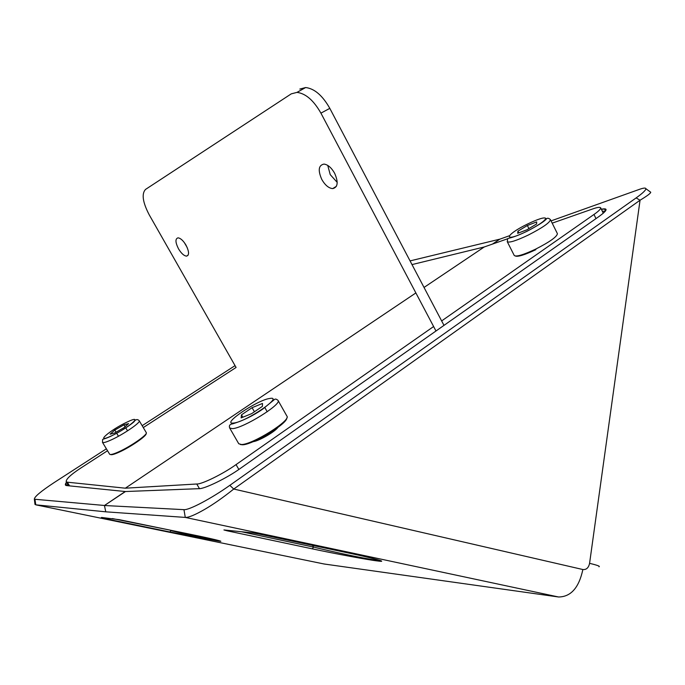 <?xml version="1.0" encoding="UTF-8"?>
<svg xmlns="http://www.w3.org/2000/svg" width="685" height="685" viewBox="0 0 685 685"><rect width="100%" height="100%" fill="white"/><g stroke="black" fill="none" stroke-linecap="round" stroke-linejoin="round"><path stroke-width="1.03" d="M286.767 417.987C287.606 423.518 252.542 444.839 242.541 444.788L240.418 444.531M229.68 428.005L238.757 443.752L241.522 444.531C252.611 444.556 291.279 420.299 286.938 416.172L278.033 400.4C282.16 404.15 243.278 428.305 232.361 428.647L229.68 428.005C228.833 425.599 229.835 424.195 232.694 423.818C242.944 420.736 252.911 415.872 262.603 409.21L274.428 399.535C275.242 398.73 276.44 399.021 278.033 400.4M241.48 414.845L241.137 417.893L251.66 413.646L262.406 406.359L262.492 403.448L252.089 407.686L241.48 414.845L242.833 417.208M254.418 411.779L252.089 407.686M267.21 411.753L264.795 407.498M218.857 541.133L169.948 531.988L170.796 530.635C186.192 534.274 208.976 539.266 218.027 540.534L218.857 541.133C226.341 542.203 211.862 538.675 191.637 534.557L191.603 534.548M349.812 553.283L349.898 553.3C375.192 558.592 389.397 562.625 377.401 560.938C369.309 560.082 334.271 553.574 312.283 548.848L313.559 547.092C332.388 551.699 361.534 558.138 376.382 560.176L379.961 560.399M649.979 191.689L650.741 192.237C650.656 193.324 647.094 195.987 640.055 200.217L233.739 489.039C223.156 497.507 213.446 504.297 204.609 509.426C194.9 514.983 188.461 517.646 185.275 517.415L105.764 511.823L35.783 504.828L34.909 503.723M492.489 244.083L499.767 239.176L410.067 260.899M235.049 365.636L142.155 425.685M106.38 448.812L54.055 482.634C40.86 491.333 34.284 496.856 34.344 499.219L104.48 505.479L125.209 491.522L66.65 485.588C64.972 485.459 64.929 484.321 66.514 482.189M601.353 209.225C608.289 207.872 607.544 210.269 599.118 216.409L240.683 468.18C227.334 477.95 203.942 489.321 198.676 488.688L125.466 491.53L104.445 505.513L183.965 509.657C189.06 510.299 211.485 498.432 229.835 485.34L636.125 197.922C642.607 193.281 645.869 190.207 645.895 188.709C645.672 187.699 643.506 187.913 639.396 189.368L551.065 220.887M509.212 235.82L499.922 239.142M67.695 484.115L67.524 485.34M605.206 211.357L602.286 211.151M229.835 485.34L233.739 489.039L582.866 569.526C586.369 569.86 588.612 567.796 589.579 563.335L640.055 200.217L636.125 197.922M499.767 239.176L492.952 243.92M105.764 511.823L104.445 505.513M259.589 534.154L252.714 532.887L223.926 529.95L227.266 530.832L227.942 530.361M119.395 519.701L101.526 517.449M321.796 179.47C325.092 185.181 328.723 188.221 332.704 188.606C337.885 187.356 338.527 182.236 334.631 173.254C331.446 167.697 327.909 164.64 324.014 164.083C318.534 165.171 317.789 170.3 321.796 179.47M327.738 165.402L330.23 174.632L337.208 182.381M186.02 245.179C183.289 240.658 180.643 238.209 178.074 237.841C175.137 238.68 175.274 242.336 178.502 248.818C181.294 253.424 183.982 255.856 186.56 256.13C189.368 255.222 189.188 251.566 186.02 245.179M184.299 242.541L187.176 247.499M435.977 331.001L320.923 113.145C313.67 100.395 305.698 93.477 296.99 92.381L291.253 93.862L145.503 189.437C141.452 193.855 142.703 202.34 149.253 214.885L236.085 367.46L143.276 427.577M443.983 325.375L329.81 108.35C322.541 95.532 314.492 88.596 305.656 87.534L299.825 89.067M107.536 450.721L80.419 468.292C70.795 474.637 66.051 479.089 66.188 481.658L67.31 482.189L69.579 485.879M415.872 292.932L125.338 488.191L67.31 482.189M507.79 238.714L484.261 246.968L424.032 287.443M484.261 246.968L412.01 264.59M199.472 488.628L196.749 484.004L125.338 488.191M196.749 484.004C201.638 484.466 223.49 473.72 236.042 464.601L238.851 469.448M596.001 218.601L593.981 214.465L441.645 320.923M433.614 326.531L236.042 464.601M593.981 214.465C598.604 211.245 600.831 209.011 600.642 207.778C599.854 206.947 597.209 207.341 592.705 208.942L552.187 223.147M146.102 433.605C147.138 435.626 130.792 446.954 119.31 452.091C114.438 454.283 111.527 455.097 110.593 454.532M102.476 442.33L109.634 454.206C110.336 455.02 113.367 454.224 118.728 451.817C130.938 446.363 148.183 434.273 146.273 432.62L139.243 420.778C141.067 422.277 123.694 434.239 111.501 439.779C106.149 442.227 103.144 443.084 102.476 442.33C103.101 437.33 100.318 441.2 111.184 436.071C120.115 431.696 127.615 427.038 133.695 422.114C135.596 419.297 137.454 418.852 139.243 420.778M110.079 434.187L114.66 433.006L124.002 427.671L128.609 423.604L123.968 424.846L114.78 430.086L110.079 434.187M118.462 436.234L116.664 433.228M116.056 432.209L114.78 430.086M127.547 430.839L125.757 427.834M125.09 426.712L123.968 424.846M507.242 241.659L514.255 255.505C516.207 257.012 523.289 254.906 535.516 249.194C549.704 241.959 556.999 236.779 557.41 233.671L550.449 219.654C549.944 222.591 542.597 227.711 528.392 235.006C516.165 240.795 509.118 243.012 507.242 241.659C508.724 235.212 503.227 242.456 526.893 231.342C536.997 226.05 543.359 222.086 545.979 219.448C547.041 217.77 548.531 217.839 550.449 219.654M517.672 233.32L527.022 229.74L536.595 223.986L536.68 221.914L527.364 225.502L517.937 231.162L517.672 233.32M535.833 249.674C524.796 254.854 517.988 256.978 515.411 256.044M518.802 232.883L517.937 231.162M528.923 228.602L527.364 225.502M233.517 423.056C245.581 422.26 284.498 395.742 269.89 398.447C257.817 399.655 220.476 424.743 233.517 423.056M277.93 427.44C274.42 432.226 257.594 441.688 252.5 441.731M377.401 560.938L376.382 560.176M259.666 534.172L349.898 553.3M312.283 548.848L227.266 530.832M119.43 519.71L191.637 534.557M169.948 531.988L101.106 517.817M34.995 499.485L35.783 504.828L324.151 564.003L558.566 596.986L185.275 517.415L183.965 509.657M312.6 545.397L313.559 547.092L241.454 531.74M170.548 530.224L112.331 518.554M323.543 563.883L326.659 564.363M582.866 569.526C578.962 587.721 570.862 596.875 558.566 596.986M589.579 563.335C597.269 565.176 600.403 566.324 598.998 566.778M68.526 485.776L66.65 485.588M329.81 108.35L320.923 113.145M133.823 421.772L134.269 421.6M111.312 435.943C128.917 427.842 145.049 413.423 127.17 422.037C110.49 429.675 93.383 444.411 111.312 435.943M526.893 231.273C538.316 225.408 544.618 221.127 545.817 218.421C544.584 216.948 538.47 218.832 527.484 224.055C504.34 235.272 502.679 243.286 526.893 231.273M645.895 188.718L650.741 192.237M35.004 504.468L34.353 499.228M66.548 482.24L65.751 484.278L67.592 485.468M601.396 209.327C604.358 208.942 605.523 208.985 604.872 209.456L605.223 211.331M336.412 186.294L332.704 188.606M296.99 92.381L305.656 87.534M188.135 255.162L186.56 256.13M68.731 485.793L66.188 481.658M603.288 213.215L600.642 207.778"/></g></svg>
